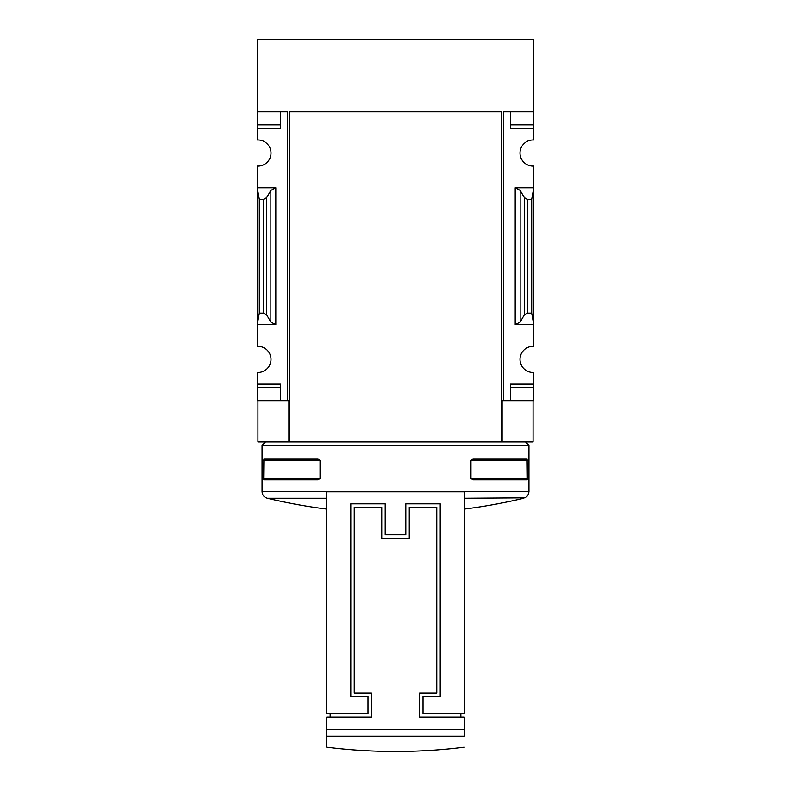 <?xml version="1.0" encoding="UTF-8"?>
<svg xmlns="http://www.w3.org/2000/svg" width="791" height="791" viewBox="0 0 791 791"><rect width="100%" height="100%" fill="white"/><g stroke="black" fill="none" stroke-linecap="round" stroke-linejoin="round"><path stroke-width="1.19" d="M257.243 124.84L257.243 128.28L280.637 128.28L280.637 111.768L280.637 124.84L257.243 124.84L257.243 39.55L533.757 39.55L533.757 139.987A13.071 13.071 0 0 0 519.994 153.039A13.071 13.071 0 0 0 533.757 166.09L533.757 187.774L515.178 187.774L520.132 190.374L524.384 197.701L527.478 199.322L531.69 199.322L533.757 187.774L533.757 346.339A13.071 13.071 0 0 0 519.994 359.391A13.071 13.071 0 0 0 533.757 372.442L533.757 400.661L510.363 400.661L510.363 387.59L533.757 387.59M257.243 128.28L257.243 139.987A13.071 13.071 0 0 1 271.006 153.039A13.071 13.071 0 0 1 257.243 166.09L257.243 324.656L275.822 324.656L270.868 322.066L266.616 314.729L263.522 313.107L259.31 313.107L257.243 324.656L257.243 346.339A13.071 13.071 0 0 1 271.006 359.391A13.071 13.071 0 0 1 257.243 372.442L257.243 400.661L287.509 400.661L287.509 111.768L257.243 111.768M330.154 717.061L330.154 713.62M460.846 713.62L460.846 717.061M423.017 713.62L423.017 696.426L440.211 696.426L440.211 503.837L405.813 503.837L405.813 534.785L385.187 534.785L385.187 503.837L350.789 503.837L350.789 696.426L367.983 696.426L367.983 713.62L326.713 713.62L326.713 491.794L464.287 491.794L464.287 713.62L423.017 713.62M262.058 445.363L528.942 445.363L528.942 491.557L262.058 491.557L262.058 445.363L265.499 441.932M527.33 478.387L527.113 479.761L472.929 479.761L470.961 478.387L527.33 478.387L527.113 459.126L472.929 459.126L470.961 460.5L527.33 460.5M470.961 478.387L470.961 460.5M263.67 478.387L263.887 479.761L318.071 479.761L320.039 478.387L320.039 460.5L318.071 459.126L263.887 459.126L263.67 478.387L320.039 478.387M533.757 111.768L503.491 111.768L503.491 400.661L502.117 400.661L502.117 441.932L501.425 441.932L501.425 111.768L501.425 441.932L257.935 441.932L257.935 400.661M288.883 441.932L288.883 400.661L287.509 400.661M503.491 400.661L510.363 400.661L510.363 384.149L533.757 384.149M520.132 322.066L515.178 324.656L533.757 324.656L531.69 313.107L527.478 313.107L524.384 314.729L520.132 322.066L520.132 190.374M533.757 124.84L510.363 124.84L510.363 111.768L510.363 128.28L533.757 128.28M275.822 187.774L257.243 187.774L259.31 199.322L263.522 199.322L266.616 197.701L270.868 190.374L275.822 187.774L275.822 324.656M257.243 384.149L280.637 384.149L280.637 400.661L280.637 387.59L257.243 387.59M533.065 400.661L533.065 441.932L502.117 441.932M501.425 111.768L289.575 111.768L289.575 441.932M259.31 313.107L259.31 199.322M531.69 313.107L531.69 199.322M326.713 498.241L267.338 498.241C264.036 497.232 262.286 494.998 262.058 491.557M464.287 736.154L464.287 717.061L419.576 717.061L419.576 692.985L436.77 692.985L436.77 507.268L409.254 507.268L409.254 538.226L381.746 538.226L381.746 507.268L354.23 507.268L354.23 692.985L371.424 692.985L371.424 717.061L326.713 717.061L326.713 747.139L326.713 736.154L464.287 736.154M320.039 460.5L263.67 460.5M515.178 324.656L515.178 187.774M263.522 313.107L263.522 199.322M266.616 314.729L266.616 197.701M270.868 322.066L270.868 190.374M524.384 314.729L524.384 197.701M527.478 313.107L527.478 199.322M464.287 498.241L524.878 497.836C524.453 498.053 528.299 496.966 528.942 491.557M326.713 729.46L464.287 729.46M267.338 498.241A550.259 550.259 0 0 0 326.713 509.068M464.287 509.068A550.259 550.259 0 0 0 523.662 498.241M525.501 441.932L528.942 445.363M326.713 747.139A550.259 550.259 0 0 0 464.287 747.139"/></g></svg>

